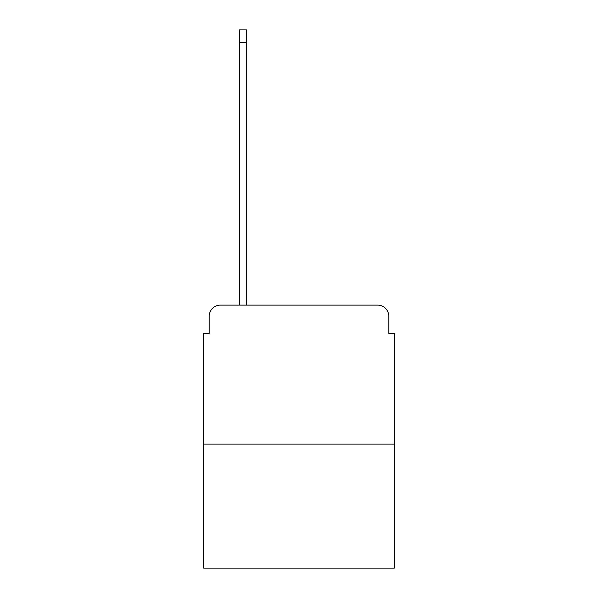 <?xml version="1.0" encoding="UTF-8"?>
<svg xmlns="http://www.w3.org/2000/svg" width="598" height="598" viewBox="0 0 598 598"><rect width="100%" height="100%" fill="white"/><g stroke="black" fill="none" stroke-linecap="round" stroke-linejoin="round"><path stroke-width="0.9" d="M209.21 316.237L209.21 333.475L209.21 316.237A11.123 11.123 0 0 1 220.326 305.115L239.23 305.115L239.23 29.9L246.458 29.9L246.458 42.69L239.23 42.69M394.351 444.112L203.649 444.112L203.649 568.1L394.351 568.1L394.351 333.475L388.79 333.475L388.79 316.237A11.123 11.123 0 0 0 377.674 305.115L220.326 305.115M203.649 444.112L203.649 333.475L209.21 333.475M246.458 42.69L246.458 305.115L255.63 305.115M342.37 305.115L377.674 305.115M388.79 333.475L388.79 316.237"/></g></svg>
